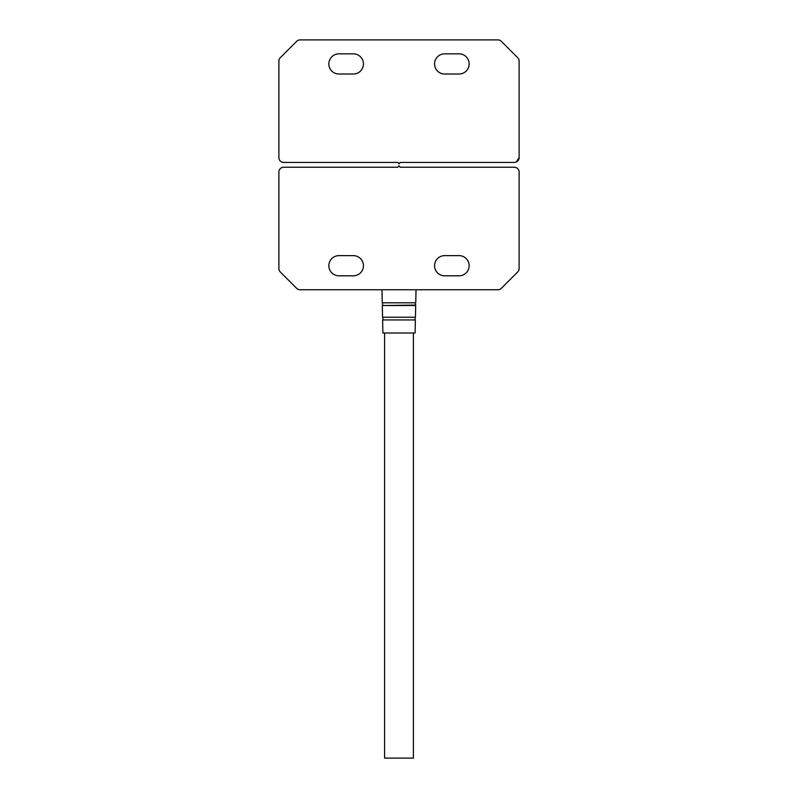 <?xml version="1.0" encoding="UTF-8"?>
<svg xmlns="http://www.w3.org/2000/svg" width="798" height="798" viewBox="0 0 798 798"><rect width="100%" height="100%" fill="white"/><g stroke="black" fill="none" stroke-linecap="round" stroke-linejoin="round"><path stroke-width="1.2" d="M444.646 275.819A10.095 10.095 0 0 1 434.561 265.734A10.095 10.095 0 0 1 444.646 255.639L459.059 255.639A10.095 10.095 0 0 1 469.154 265.734A10.095 10.095 0 0 1 459.059 275.819L444.646 275.819M501.314 288.347L517.712 271.948A4.808 4.808 0 0 0 519.119 268.547L519.119 172.039A4.808 4.808 0 0 0 514.321 167.231L400.197 167.231L399 165.785L397.803 167.231L283.679 167.231A4.808 4.808 0 0 0 278.881 172.039L278.881 268.547A4.808 4.808 0 0 0 280.288 271.948L296.686 288.347A4.808 4.808 0 0 0 300.088 289.754L497.912 289.754A4.808 4.808 0 0 0 501.314 288.347M338.941 255.639L353.354 255.639A10.095 10.095 0 0 1 363.439 265.734A10.095 10.095 0 0 1 353.354 275.819L338.941 275.819A10.095 10.095 0 0 1 328.846 265.734A10.095 10.095 0 0 1 338.941 255.639M514.321 167.231L516.156 167.6M382.621 319.948L382.9 333.005L415.1 333.005L415.379 319.948L382.621 319.948L415.379 319.938M384.586 333.005L384.586 758.1L413.414 758.1L413.414 333.005M363.439 63.92A10.095 10.095 0 0 1 353.354 74.015L338.941 74.015A10.095 10.095 0 0 1 328.846 63.92A10.095 10.095 0 0 1 338.941 53.835L353.354 53.835A10.095 10.095 0 0 1 363.439 63.92M469.154 63.92A10.095 10.095 0 0 1 459.059 74.015L444.646 74.015A10.095 10.095 0 0 1 434.561 63.92A10.095 10.095 0 0 1 444.646 53.835L459.059 53.835A10.095 10.095 0 0 1 469.154 63.92M296.686 41.306L280.288 57.715A4.808 4.808 0 0 0 278.881 61.107L278.881 157.625A4.808 4.808 0 0 0 283.679 162.423L397.803 162.423L399 163.869L400.197 162.423L514.321 162.423A4.808 4.808 0 0 0 519.119 157.625L519.119 61.107A4.808 4.808 0 0 0 517.712 57.715L501.314 41.306A4.808 4.808 0 0 0 497.912 39.9L300.088 39.9A4.808 4.808 0 0 0 296.686 41.306M519.119 157.625L516.156 162.064M283.679 162.423L281.844 162.064M415.748 302.801L382.252 302.801L415.748 302.801L416.027 289.754M415.359 305.085L382.312 305.534L415.688 305.544L415.399 303.25M415.439 317.225L382.561 317.225L415.439 317.225L415.688 305.544M382.312 305.534L382.561 317.225M415.11 317.674L415.07 319.489M382.252 302.801L381.973 289.754M382.601 303.25L382.641 305.085M382.89 317.674L382.93 319.489"/></g></svg>
